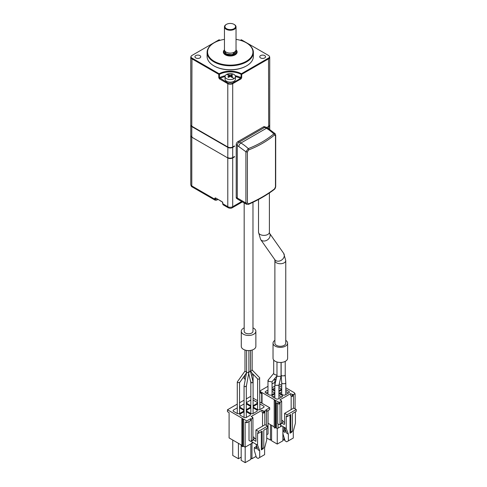 <?xml version="1.0" encoding="UTF-8"?>
<svg xmlns="http://www.w3.org/2000/svg" width="487" height="487" viewBox="0 0 487 487"><rect width="100%" height="100%" fill="white"/><g stroke="black" fill="none" stroke-linecap="round" stroke-linejoin="round"><path stroke-width="0.73" d="M233.924 78.699A5.205 3.007 180 0 1 226.565 78.699A5.205 3.007 180 0 1 225.037 76.569A5.205 3.007 180 0 1 226.565 74.444A5.205 3.007 180 0 1 233.924 74.444A5.205 3.007 180 0 1 235.452 76.569A5.205 3.007 180 0 1 233.924 78.699A13.886 8.017 -120 0 0 232.25 77.141L232.67 76.903L231.587 76.088L231.587 77.208M230.735 76.581L229.754 76.581A13.873 8.011 120 0 0 228.665 77.396L227.819 76.903A13.873 8.011 -60 0 1 228.902 76.088L228.902 75.522L227.819 75.083L228.239 74.821L230.735 75.028L230.735 76.581L231.824 77.396L232.25 77.141M228.902 77.208L228.902 75.522M224.458 26.901L224.458 49.765A5.783 3.342 0 0 0 226.151 52.127A5.783 3.342 0 0 0 232.457 52.852A5.783 3.342 0 0 0 236.031 49.765L236.031 26.901A5.783 3.342 180 0 1 232.457 29.987A5.783 3.342 180 0 1 226.151 29.263A5.783 3.342 180 0 1 224.458 26.901A5.783 3.342 180 0 1 226.151 24.539A5.783 3.342 180 0 1 226.321 24.447M264.691 55.579A2.892 1.668 0 0 0 261.537 55.214A2.892 1.668 0 0 0 259.754 56.76A2.892 1.668 0 0 0 260.6 57.941A2.892 1.668 0 0 0 263.753 58.3A2.892 1.668 0 0 0 265.537 56.76A2.892 1.668 0 0 0 264.691 55.579M199.889 55.579A2.892 1.668 0 0 0 196.736 55.214A2.892 1.668 0 0 0 194.946 56.76A2.892 1.668 0 0 0 195.798 57.941A2.892 1.668 0 0 0 198.952 58.3A2.892 1.668 0 0 0 200.735 56.76A2.892 1.668 0 0 0 199.889 55.579M244.176 202.939L244.176 331.257A4.395 2.538 0 0 0 245.466 333.053A4.395 2.538 0 0 0 250.257 333.601A4.395 2.538 0 0 0 252.972 331.257L252.972 202.294M235.452 76.569L235.452 79.144A5.205 3.007 180 0 1 232.238 81.926A5.205 3.007 180 0 1 226.565 81.268A5.205 3.007 180 0 1 225.037 79.144L225.037 76.569M246.446 65.922A22.682 13.094 180 0 1 246.282 66.019A22.682 13.094 180 0 1 214.207 66.019L213.878 65.83A23.145 13.362 180 0 1 207.097 56.382L207.097 52.413A23.145 13.362 180 0 1 213.878 42.966A23.145 13.362 180 0 1 214.043 42.868M236.031 39.374A22.682 13.094 180 0 1 246.282 42.777L246.611 42.966A23.145 13.362 180 0 1 253.386 52.413L253.386 56.382A23.145 13.362 180 0 1 246.611 65.83A23.145 13.362 180 0 1 213.878 65.83L214.207 66.019M241.284 331.257L241.284 346.373A7.293 4.206 0 0 0 243.421 349.349A7.293 4.206 0 0 0 251.365 350.263A7.293 4.206 0 0 0 255.864 346.373L255.864 331.257A7.293 4.206 180 0 1 251.365 335.147A7.293 4.206 180 0 1 243.421 334.234A7.293 4.206 180 0 1 241.284 331.257A7.293 4.206 180 0 1 244.176 327.897M252.972 327.897A7.293 4.206 180 0 1 253.727 328.281A7.293 4.206 180 0 1 255.864 331.257M253.386 52.413A23.145 13.362 180 0 1 239.099 64.759A23.145 13.362 180 0 1 213.878 61.861A23.145 13.362 180 0 1 207.097 52.413M220.343 200.869A4.048 2.338 0 0 0 220.672 201.082A4.048 2.338 0 0 0 221.037 201.271M246.611 42.966L246.282 42.777A22.682 13.094 180 0 1 246.282 61.295A22.682 13.094 180 0 1 214.207 61.295A22.682 13.094 180 0 1 214.207 42.777A22.682 13.094 180 0 1 224.458 39.374M285.759 260.588A5.436 3.141 0 0 1 282.405 263.491A5.436 3.141 0 0 1 276.476 262.81A5.436 3.141 0 0 1 274.887 260.588L274.887 343.146A5.436 3.141 0 0 0 276.476 345.368A5.436 3.141 0 0 0 282.405 346.05A5.436 3.141 0 0 0 285.759 343.146L285.759 260.588L283.678 253.368L269.53 233.243A5.436 4.292 -35.1 0 1 268.24 239.263A5.436 4.292 -35.1 0 1 261.726 240.475A5.436 4.292 -35.1 0 1 260.606 239.464L258.518 232.244A5.436 3.141 0 0 0 260.113 234.46A5.436 3.141 0 0 0 266.036 235.142A5.436 3.141 0 0 0 269.396 232.244L269.396 192.949M236.012 50.027A6.422 3.707 180 0 1 233.979 54.672A6.422 3.707 180 0 1 225.7 54.276A6.422 3.707 180 0 1 224.477 50.027M236.025 49.875A6.885 3.975 180 0 1 234.57 55.128A6.885 3.975 180 0 1 225.378 54.848A6.885 3.975 180 0 1 224.458 49.875M250.227 371.191C251.669 371.131 252.223 370.656 251.889 369.773M245.99 386.057C246.428 386.568 245.917 386.715 244.45 386.483L244.054 386.142L246.623 372.257L247.019 372.585C248.486 372.817 249.003 372.671 248.559 372.159M246.319 386.349L248.887 372.476L248.887 350.579M245.034 370.984L245.314 371.611L246.623 372.038M250.196 371.733L250.196 370.948L250.196 371.733L248.589 371.873M273.03 343.146L273.03 358.268A7.293 4.206 0 0 0 277.535 362.151A7.293 4.206 0 0 0 285.479 361.244A7.293 4.206 0 0 0 287.616 358.268L287.616 343.146A7.293 4.206 180 0 1 285.479 346.123A7.293 4.206 180 0 1 277.535 347.036A7.293 4.206 180 0 1 273.03 343.146A7.293 4.206 180 0 1 274.887 340.346M251.499 375.41L253.057 374.199M257.635 378.88L257.933 379.16C259.376 379.099 259.93 378.624 259.595 377.735L259.869 409.622M244.985 371.051L237.321 381.918L237.607 382.545L239.543 382.624M251.158 382.806L251.158 382.021L251.158 382.806L252.765 382.666L252.765 381.881L252.765 382.666M245.205 374.673L244.054 378.332M244.383 377.827L244.383 378.898L245.338 379.196M273.706 360.027L273.706 373.553L274.303 374.4L276.975 375.258M281.048 376.287L278.917 385.272L275.593 385.333L274.851 384.797L276.975 375.794L277.724 376.348L281.048 376.287L281.048 362.456M273.706 373.407L268.069 380.201L268.574 381.309L271.953 381.893L276.963 375.861M281.151 362.45L281.151 375.136L281.748 375.867L284.627 375.794L285.224 374.941M234.338 24.539L234.01 24.35A5.32 3.074 180 0 1 234.01 28.696A5.32 3.074 180 0 1 226.479 28.696A5.32 3.074 180 0 1 226.479 24.35A5.32 3.074 180 0 1 234.01 24.35L234.338 24.539A5.783 3.342 180 0 1 236.031 26.901M281.723 382.946L282.32 383.732L285.199 383.659L285.796 382.849L285.224 374.966M274.887 378.356L274.851 378.88L275.977 380.006M278.917 385.272L278.923 390.27M271.795 394.841A2.039 1.175 0 0 0 272.05 394.275L272.05 381.784M285.656 394.665A2.039 1.175 0 0 0 285.796 394.239L285.796 382.849M278.82 398.609A2.039 1.175 0 0 0 278.923 398.244L278.923 385.254M281.833 425.936L280.682 426.6A1.619 0.937 60 0 1 281.017 425.857A1.619 0.937 60 0 1 281.833 425.936L283.793 427.069L284.901 428.323L286.74 433.211L288.377 434.161L288.377 440.869L286.74 441.812L285.102 440.869L282.977 433.874L282.977 431.038L285.102 429.814M282.977 431.038L285.102 432.48L285.102 428.852M290.83 432.048L290.015 433.211L291.652 432.267L292.468 431.105L290.83 432.048L290.83 414.504L287.068 416.677L286.246 416.202L286.246 428.487L288.377 434.161M292.468 431.105L292.468 413.56L296.23 411.387L296.23 409.494L293.777 408.082L284.615 413.372L287.068 414.79L296.23 409.494M287.068 414.79L287.068 416.677M282.892 439.505L284.024 440.157L284.761 439.731M271.6 425.321L271.6 440.808L277.249 444.071L282.892 440.808L282.892 426.551M266.742 438.002L270.474 440.157L271.6 439.505M290.015 433.211L290.015 414.979M288.377 440.869L293.284 438.032L293.284 431.324L295.414 423.197L295.414 411.856M283.793 427.069L286.246 428.487M284.024 440.157L284.024 437.314M284.024 430.435L284.024 427.227M277.249 444.071L277.249 428.304M270.474 424.67L270.474 440.157M276.427 428.11L276.427 402.786L278.132 403.772L278.132 401.885L275.612 400.424L275.204 400.661A0.578 0.335 180 0 1 274.211 400.424L274.211 427.641A0.578 0.335 180 0 0 275.204 427.872L275.612 427.641L276.427 428.11A1.157 0.67 180 0 0 278.065 428.11L280.682 426.6L280.682 424.153M275.612 400.424L275.612 427.641M285.796 387.786L294.172 392.625A1.157 0.67 0 0 1 294.513 393.094A1.157 0.67 0 0 1 294.434 393.338L295.085 393.715L295.085 408.837M295.085 393.715L293.448 394.665L292.797 394.281L292.797 396.174L292.303 396.455L290.666 395.511L290.666 393.624L292.303 394.567L292.303 396.455M293.448 408.27L293.448 394.665M281.504 401.373L281.504 400.801L281.011 401.087L281.669 401.465L281.669 423.197A1.157 0.67 60 0 1 281.425 423.727L279.788 424.67A1.157 0.67 -120 0 0 280.031 424.14L280.031 402.408L279.374 402.031L279.374 403.924A1.157 0.67 0 0 1 278.132 403.772M281.669 401.465L280.031 402.408M277.669 403.504L277.669 423.727L279.209 424.615A1.157 0.67 -120 0 0 279.788 424.67M284.615 413.372L284.615 423.763A1.157 0.67 60 0 1 284.371 424.293A1.157 0.67 60 0 1 283.793 424.238L281.669 423.008M284.615 422.442L283.464 421.779A1.157 0.67 60 0 1 282.649 420.36L281.669 420.932M274.211 400.424A0.578 0.335 180 0 1 274.382 400.192L274.796 399.955L260.393 391.639L260.393 392.583A1.157 0.67 120 0 0 260.63 393.112L260.052 392.108A1.157 0.67 0 0 0 260.393 392.583L262.03 393.526L262.03 403.273M262.158 448.673L261.336 449.836L262.974 448.892L263.796 447.73L262.158 448.673L262.158 431.129L258.396 433.302L257.574 432.827L257.574 445.112L259.705 450.779L259.705 457.494L258.067 458.437L256.43 457.494L254.299 450.499L254.299 447.663L256.43 446.439M254.299 447.663L256.43 448.892L256.43 445.477M288.444 393.058L285.796 391.53M281.723 391.834L279.605 393.058M291.159 409.591L291.159 395.797M268.051 423.27L274.211 426.831M281.669 389.143L278.923 387.561M274.851 387.975L272.83 389.143M262.158 426.405L255.937 429.997L258.396 431.415L267.558 426.119L265.105 424.707L262.158 426.405M263.796 447.73L263.796 430.185L267.558 428.012L267.558 426.119M258.396 431.415L258.396 433.302M278.923 391.56L281.723 389.941M289.26 392.583L289.26 391.639L289.26 392.583L284.84 395.134L283.203 395.134L278.923 392.662M285.796 389.637L289.26 391.639M281.504 400.801L279.867 399.857L290.666 393.624M292.303 394.567L292.797 394.281M281.723 385.436L279.221 383.993M274.851 382.35A1.157 0.67 0 0 0 274.796 382.38L272.05 383.963M267.978 386.313L260.393 390.696A1.157 0.67 0 0 0 260.052 391.164A1.157 0.67 0 0 0 260.393 391.639M278.132 401.885A1.157 0.67 0 0 0 279.374 402.031M272.05 387.707L274.851 386.088M278.923 385.667L281.723 387.287M281.723 389.113L278.923 390.726M274.851 390.312L272.05 388.693M259.705 457.494L264.611 454.657L264.611 447.949L266.742 439.822L266.742 428.481M261.336 449.836L261.336 431.604M257.574 445.112L253.155 442.561A1.619 0.937 -120 0 0 252.345 442.482A1.619 0.937 -120 0 0 252.01 443.225L253.155 442.561M259.705 450.779L258.067 449.836L255.937 444.168M241.175 444.905L241.175 460.337L245.186 462.65L250.829 459.393L250.829 443.907M241.175 457.141L238.411 458.736L238.411 443.31M232.762 440.047L232.762 455.479L238.411 458.736M250.829 458.084L251.962 458.736L256.083 456.356M251.962 443.249L251.962 458.736M278.923 393.496L282.484 395.547L282.484 396.497L278.065 399.048L276.427 399.048L272.008 396.497L272.008 395.547L274.851 393.91M274.851 393.082L271.289 395.134L269.652 395.134L265.232 392.583L265.232 391.639L267.978 390.057M272.05 389.527L274.851 391.14M266.462 411.448L269.688 409.585L269.688 407.698L265.805 409.938L266.462 410.316L266.462 425.486M266.462 410.316L264.825 411.259L264.173 410.882L264.173 412.769L263.631 413.079L261.994 412.136L261.994 410.249L263.631 411.192L263.631 413.079M264.825 424.865L264.825 411.259M252.826 418.053L252.826 417.426L252.29 417.743L252.942 418.12L252.942 439.852A1.157 0.67 60 0 1 252.704 440.382L251.067 441.325A1.157 0.67 -120 0 0 251.304 440.796L251.304 419.063L250.653 418.686L250.653 420.573L246.775 422.813L245.138 421.87L245.138 447.194L252.01 443.225L252.01 440.778M249.015 421.517L249.015 440.418L250.488 441.265A1.157 0.67 -120 0 0 251.067 441.325M252.942 418.12L251.304 419.063M252.942 439.603L255.937 441.332L255.937 429.997M252.942 437.582L253.977 436.985A1.157 0.67 -120 0 0 254.792 438.403L255.937 439.067M245.186 462.65L245.186 447.163M243.5 446.244L243.5 419.033L242.684 419.508L241.862 419.033L241.862 446.244L242.684 446.719L243.5 446.244L245.138 447.194M242.684 419.508L242.684 446.719M282.484 395.547L282.484 396.497M281.669 396.966L278.923 395.383M272.008 395.547L272.008 396.497M274.851 395.803L272.83 396.966M274.851 393.033L272.05 391.414M265.232 391.639L265.232 392.583M267.978 391.944L266.054 393.058M262.536 426.186L262.536 412.446M241.862 445.301L229.097 437.935L229.097 412.611L227.459 411.667L227.459 409.774L242.684 418.564L241.862 419.033M266.742 434.721L268.051 433.966L268.051 410.529M281.723 382.971L281.723 394.239A2.039 1.175 0 0 0 281.723 394.281M252.826 417.426L251.195 416.482L261.994 410.249M263.631 411.192L264.173 410.882M269.688 407.698L259.869 402.031M257.605 400.722L253.094 398.116M250.829 396.808L250.373 396.546L246.319 398.89M244.054 400.198L239.543 402.798M237.279 404.107L227.459 409.774M243.5 419.033L246.775 420.926L246.775 422.813M246.775 420.926L250.653 418.686M246.319 403.936L250.421 406.31L250.421 407.254L246.319 409.622L246.319 386.361L246.319 417.444M250.421 406.31L250.421 407.254M244.054 409.622L239.951 407.254L239.951 406.31L244.054 403.936M239.951 407.254L239.951 406.31M253.094 407.85L257.197 410.218L257.197 411.162L252.777 413.713L251.146 413.713L246.726 411.162L246.726 410.218L250.829 407.85M257.197 410.218L257.197 411.162M246.726 411.162L246.726 410.218M239.543 407.85L243.646 410.218L243.646 411.162L239.227 413.713L237.595 413.713L233.176 411.162L233.176 410.218L237.279 407.85M243.646 410.218L243.646 411.162M233.176 411.162L233.176 410.218M246.319 411.765L250.421 414.133L250.421 415.076L246.002 417.627L244.371 417.627L239.951 415.076L239.951 414.133L244.054 411.765M250.421 414.133L250.421 415.076M239.951 415.076L239.951 414.133M259.869 403.936L263.972 406.31L263.972 407.254L259.553 409.804L257.921 409.804L253.502 407.254L253.502 406.31L257.605 403.936M263.972 406.31L263.972 407.254M253.502 407.254L253.502 406.31M253.094 400.028L257.197 402.396L257.197 403.339L253.094 405.708M257.197 402.396L257.197 403.339M250.829 405.708L246.726 403.339L246.726 402.396L250.829 400.028M246.726 403.339L246.726 402.396M285.759 340.346A7.293 4.206 180 0 1 287.616 343.146M231.587 75.522L231.587 76.088L231.587 75.522A13.873 8.011 120 0 1 232.67 75.083L231.824 74.59L230.984 76.751M228.665 74.59L229.505 76.751M230.735 75.028A13.873 8.011 -60 0 1 231.824 74.59M274.485 135.039A1.157 0.724 -129.3 0 0 273.81 133.876L275.131 133.681L275.703 135.209A1.157 0.67 180 0 1 275.478 135.605L274.485 135.039C267.083 141.127 258.5 146.082 248.735 149.905A1.157 0.603 -111.5 0 0 248.279 148.614C257.988 144.852 266.499 139.939 273.81 133.876A34.717 20.046 -120 0 0 266.413 128.288A2.776 1.601 -60 0 1 267.801 128.148L275.131 133.681M267.801 128.148L266.164 127.204A2.776 1.601 120 0 0 264.776 127.344L239.245 142.082A2.776 1.601 120 0 0 237.279 145.485L245.905 151.743A1.157 0.67 0 0 0 247.414 151.81L248.735 149.905M275.478 135.605L275.478 186.862L274.485 188.944A134.716 77.78 180 0 1 248.735 203.816A1.157 0.572 66.3 0 1 248.498 204.339L246.532 204.297L245.905 203L245.905 151.743L248.279 148.614A34.717 20.046 -120 0 0 240.882 143.026L266.413 128.288L264.776 127.344M225.043 76.435L219.777 78.304L219.448 78.87L218.791 77.737L219.436 77.743L219.436 74.341L218.791 74.334L191.787 58.744A3.47 2.003 180 0 1 190.77 57.326A3.47 2.003 180 0 1 190.886 56.809L191.129 56.279A3.22 1.857 0 0 0 191.963 58.075L219.12 73.75A15.992 9.235 180 0 1 241.369 73.75L240.712 78.304L235.446 76.435M240.322 40.305A15.992 9.235 180 0 0 241.369 39.77L268.526 55.445A3.22 1.857 180 0 1 269.36 56.279L269.603 56.809A3.47 2.003 180 0 1 269.719 57.326A3.47 2.003 180 0 1 268.702 58.744L241.698 74.334L241.698 77.737L241.041 78.87L232.701 83.685L232.372 83.119L228.117 83.119L219.436 77.743A15.736 9.089 0 0 1 225.244 75.735M220.161 40.305A15.992 9.235 180 0 1 219.12 39.77L191.963 55.445A3.22 1.857 0 0 0 191.129 56.279M219.113 74.115L219.12 73.75M219.436 74.341A15.736 9.089 180 0 1 241.053 74.341M248.735 203.816L247.414 203.061L247.414 151.81M248.498 204.339L248.498 204.339C258.244 200.06 266.827 195.104 274.266 189.461L274.266 189.461A1.157 0.755 -127.2 0 0 274.485 188.944M192.109 136.981L192.109 136.981A3.007 1.735 180 0 1 192.109 136.975L191.787 136.792A3.47 2.003 0 0 1 190.77 135.374L190.77 125.171A3.47 2.003 0 0 0 191.787 126.583L191.787 136.792M190.782 135.563A3.47 2.003 0 0 0 190.77 135.751A3.47 2.003 0 0 0 191.787 137.17L191.787 185.924L214.779 199.201L214.779 198.252L215.431 197.874L222.407 201.971M215.431 197.874L222.145 201.752L222.742 202.543M241.369 73.75L268.526 58.075L268.702 126.206A3.47 2.003 0 0 0 269.719 124.788L269.719 57.326M269.36 56.279A3.22 1.857 180 0 1 268.526 58.075M228.117 83.119L227.788 83.685L227.788 146.995L191.787 126.206A3.47 2.003 180 0 1 190.77 124.788L190.77 57.326M241.704 201.508L232.701 206.713A2.313 1.339 60 0 1 232.22 207.772C231.191 208.418 229.876 208.418 228.269 207.772A2.313 1.339 -60 0 1 227.788 206.713A3.47 2.003 0 0 0 232.701 206.713L232.701 157.952L234.533 156.899L232.372 157.764L232.701 157.575L232.701 147.372A3.47 2.003 180 0 1 227.788 147.372L191.787 126.583L191.854 126.249M237.279 145.485L237.279 198.02A2.776 1.601 120 0 0 237.857 199.286L246.532 204.297M269.707 124.976A3.47 2.003 180 0 1 269.719 125.171A3.47 2.003 180 0 1 268.702 126.583L268.702 128.69M232.701 157.952A3.47 2.003 180 0 1 227.788 157.952L191.787 137.17M227.861 147.031L227.788 157.575L228.117 157.764A3.007 1.735 0 0 0 232.372 157.764M227.788 157.575A3.47 2.003 0 0 0 232.701 157.575L234.204 156.704M241.698 74.334L241.375 74.115M241.041 78.87L240.712 78.304L232.372 83.119M232.628 147.031L232.701 147.372L234.533 146.313L234.533 145.936L232.701 146.995L232.701 83.685A3.47 2.003 180 0 1 227.788 83.685L219.448 78.87M227.788 146.995A3.47 2.003 0 0 0 232.701 146.995M268.702 126.206L266.87 127.612M266.9 127.631L268.635 126.249M234.533 156.899L234.533 156.516M234.533 146.313L234.466 145.978M265.318 127.119L264.685 126.748A2.429 1.4 120 0 0 263.467 126.87L237.936 141.607A2.429 1.4 120 0 0 236.219 144.584L236.219 197.405A2.429 1.4 120 0 0 236.719 198.513L237.534 198.988M228.239 74.821A13.886 8.017 -120 0 0 226.565 74.444M226.151 54.02L232.409 54.757L235.799 50.721L235.799 51.47A5.552 3.208 0 0 1 232.372 54.428A5.552 3.208 0 0 1 226.315 53.734A5.552 3.208 0 0 1 224.69 51.47L224.69 50.703L226.151 54.02M234.253 52.176A5.552 3.208 180 0 1 226.315 52.225A5.552 3.208 180 0 1 226.236 52.176M260.606 239.464L274.778 259.626A5.436 4.292 -35.1 0 0 275.898 260.642A5.436 4.292 -35.1 0 0 282.43 259.407A5.436 4.292 -35.1 0 0 283.678 253.368M275.204 427.872L275.204 400.661M281.669 423.197L280.031 424.14M283.793 424.238L284.615 423.763M283.464 421.779L281.669 422.819M278.065 423.952L278.065 428.11M251.304 440.796L252.942 439.852M254.792 438.403L252.942 439.475M229.754 75.028L229.754 76.581M217.75 199.372L216.745 199.956L215.431 199.201L215.625 198.142M214.779 198.252L215.498 198.063M216.745 199.956L215.26 200.26L192.262 186.984A2.313 1.339 -60 0 1 191.787 185.924A3.47 2.003 0 0 1 190.77 184.506L190.77 135.751M215.431 199.201L214.779 199.201A2.313 1.339 -60 0 0 215.26 200.26M222.796 202.884L222.796 203.828A2.313 1.339 120 0 0 223.277 204.887L222.662 203.639L227.788 206.713L227.788 157.952M222.796 203.45L222.145 201.752M191.787 126.206L191.963 58.075M218.791 77.737L218.791 74.334M241.698 77.737L241.053 77.743A15.736 9.089 0 0 0 235.245 75.735M274.266 189.461C275.015 188.901 275.496 187.903 275.703 186.46L275.703 186.46A1.157 0.67 180 0 1 275.478 186.862M238.916 146.429A2.776 1.601 -60 0 1 240.882 143.026L239.245 142.082M247.414 203.061A1.157 0.67 180 0 1 245.905 203L236.219 197.405M263.467 126.87L264.532 127.484M239.014 142.228L237.936 141.607M236.219 144.584L237.297 145.205M269.506 233.206L269.396 232.244M246.282 66.019L246.611 65.83M274.887 260.588L274.741 259.571M252.163 370.193L252.163 350.037M250.525 371.313L250.525 350.427M252.163 370.01L259.748 377.845M246.519 372.817L239.501 382.77M248.705 373.45L250.835 382.508M253.094 374.43L253.094 413.53M239.543 382.703L239.543 413.53M285.224 374.984L285.224 361.384M281.151 375.136L281.723 382.995M260.63 393.112L261.689 393.721L261.689 403.078M260.052 391.164L260.052 392.108M274.851 384.797L274.851 398.135M274.851 378.88L274.851 390.27M267.978 380.457L267.978 394.166M226.479 24.35L226.151 24.539M276.975 375.812L276.975 362.005M250.829 382.478L250.829 413.53M237.279 382.07L237.279 413.53M244.054 386.167L244.054 417.444M257.605 378.892L257.605 409.622M250.525 371.283L253.088 382.185M250.616 371.672L257.726 379.02M244.985 371.137L244.985 350.037M246.623 372.263L246.623 350.427M214.207 42.777L213.878 42.966M231.386 77.049L231.386 75.783M229.103 77.049L229.103 75.783M192.262 186.984C191.531 186.789 191.032 185.961 190.77 184.506M275.703 186.46L275.703 135.209M217.89 199.451L216.648 200.169M228.269 207.772L223.277 204.887M258.518 232.244L258.518 199.487M269.719 129.341L269.719 125.171M242.386 201.904L232.22 207.772"/></g></svg>
